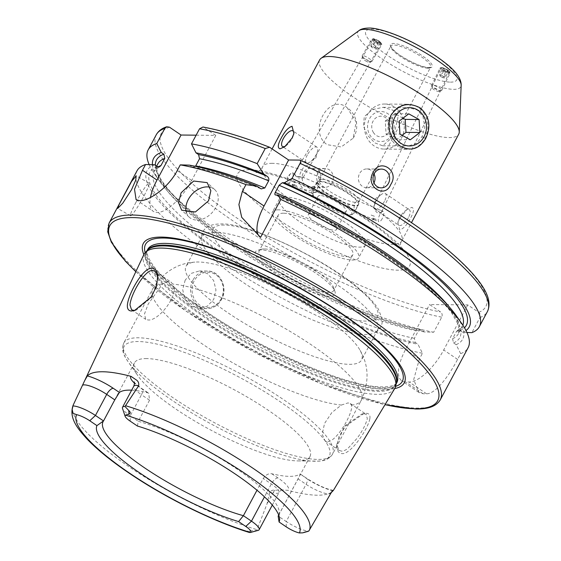 <?xml version="1.0" encoding="UTF-8"?>
<svg xmlns="http://www.w3.org/2000/svg" width="561" height="561" viewBox="0 0 561 561"><rect width="100%" height="100%" fill="white"/><g stroke="black" fill="none" stroke-linecap="round" stroke-linejoin="round"><path stroke-width="0.42" stroke-dasharray="2.81 2.1" d="M392.791 116.898L390.722 126.309L393.955 136.751L400.491 143.56L408.324 146.042L416.557 143.237L422.005 136.688L424.824 127.277L422.966 116.386L417.342 110.061L408.717 107.565L398.913 110.356L392.791 116.898M369.853 418.709C370.393 415.203 369.159 413.401 366.158 413.296L363.801 413.59L345.576 426.115L338.879 436.64L336.775 447.054C337.231 451.261 339.005 453.449 342.112 453.625C350.976 454.389 368.128 428.87 369.853 418.709M364.047 413.766L366.221 414.334L367.322 418.751C365.73 424.649 362.364 431.114 357.217 438.141L348.192 448.176C345.92 450.041 343.718 451.03 341.579 451.149L339.181 450.427L336.663 444.656L344.552 426.023L361.859 414.025L364.047 413.766M135.439 310.212L136.428 309.967L152.311 296.734L158.097 277.877L157.985 276.966M346.95 107.474L356.172 121.898L353.185 138.174L341.207 146.961L327.091 144.668C307.645 131.576 328.353 92.881 346.95 107.474M135.965 202.332A18.772 1.978 -60.4 0 0 130.552 215.761A18.772 1.978 -60.4 0 0 143.665 196.532A18.772 1.978 -60.4 0 0 149.072 183.11A18.772 1.978 -60.4 0 0 135.965 202.332M186.441 212.633A18.772 13.604 -47.2 0 0 189.295 217.247A18.772 13.604 -47.2 0 0 215.775 207.479A18.772 13.604 -47.2 0 0 214.8 189.702A18.772 13.604 -47.2 0 0 210.137 187.241M373.682 207.738C372.42 204.162 376.396 216.441 380.814 212.563L381.746 211.616L381.2 210.501L373.682 207.738L373.458 207.212L441.198 67.881L441.78 67.671C443.085 66.843 452.755 73.386 448.912 72.502C447.601 73.33 437.931 66.787 441.78 67.671M374.061 219.688L371.712 218.545L371.747 218.089C373.156 218.334 373.928 218.867 374.061 219.688L372.588 219.737L371.712 218.545M300.416 176.61C294.055 177.276 293.179 169.997 296.068 176.561L302.779 178.118L302.26 176.96L300.416 176.61M373.107 38.933L379.418 41.177L381.382 43.372L375.071 41.128L373.107 38.933L294.504 173.679L296.068 176.561M288.059 183.159A5.631 1.942 113 0 0 291.44 180.011A5.631 1.942 113 0 0 292.463 172.795A5.631 1.942 113 0 0 290.907 173.412A5.631 1.942 113 0 0 289.076 175.951A5.631 1.942 113 0 0 287.421 181.617A5.631 1.942 113 0 0 288.059 183.159L292.611 185.081C291.818 183.987 292.295 183.98 294.041 185.074C295.023 186.112 294.546 186.119 292.611 185.081L292.835 185.852L294.532 185.901L313.066 193.783L314.637 186.813L316.593 183.77L317.792 183.559L318.29 185.838L317 190.866L313.066 193.79M393.499 136.393L382.672 145.776L374.916 142.936L367.616 135.383L363.43 126.197L364.285 116.604L372.455 109.598L383.065 107.305L392.861 110.159L397.952 117.698L393.499 136.393M321.993 179.247A22.524 5.273 -151.9 0 0 319.525 179.857A22.524 5.273 -151.9 0 0 319.23 180.221A22.524 5.273 -151.9 0 0 332.498 193.159A22.524 5.273 -151.9 0 0 356.2 202.416A22.524 5.273 -151.9 0 0 358.963 201.441A22.524 5.273 -151.9 0 0 359.11 200.992A22.524 5.273 -151.9 0 0 344.861 188.012A22.524 5.273 -151.9 0 0 321.993 179.247M358.521 203.65L358.626 202.977C358.612 201.048 358.17 200.291 357.301 200.705L354.321 203.671L353.851 211.118L356.684 207.731L358.521 203.65A23.653 5.54 -151.9 0 1 358.423 204.849L358.724 203.895A23.562 5.519 -151.9 0 0 358.626 202.977M319.637 59.915A78.835 18.464 -151.9 0 0 366.088 105.18A78.835 18.464 -151.9 0 0 449.031 137.585A78.835 18.464 -151.9 0 0 458.716 134.177M317.561 182.577A9.383 8.324 -89.4 0 1 310.338 187.136A9.383 8.324 -89.4 0 1 303.164 182.339A9.383 8.324 -89.4 0 1 303.305 172.928A9.383 8.324 -89.4 0 1 310.528 168.37A9.383 8.324 -89.4 0 1 317.701 173.167A9.383 8.324 -89.4 0 1 317.561 182.577M332.182 182.732A9.383 8.324 -89.4 0 1 324.959 187.283A9.383 8.324 -89.4 0 1 317.785 182.486A9.383 8.324 -89.4 0 1 317.933 173.076A9.383 8.324 -89.4 0 1 325.149 168.517A9.383 8.324 -89.4 0 1 332.322 173.314A9.383 8.324 -89.4 0 1 332.182 182.732M300.991 171.757C297.688 178.51 298.494 184.253 303.41 189.008C309.672 191.82 314.763 190.06 318.669 183.735C327 170.235 307.119 156.694 300.991 171.757M408.436 217.591A9.383 3.745 124.1 0 1 398.829 225.319A9.383 3.745 124.1 0 1 398.296 221.076A9.383 3.745 124.1 0 1 399.755 217.5A9.383 3.745 124.1 0 1 405.224 210.852A9.383 3.745 124.1 0 1 409.362 209.772A9.383 3.745 124.1 0 1 408.436 217.591M384.432 201.329A9.383 3.745 124.1 0 1 374.825 209.057A9.383 3.745 124.1 0 1 374.215 205.13A9.383 3.745 124.1 0 1 375.751 201.238A9.383 3.745 124.1 0 1 381.48 194.401A9.383 3.745 124.1 0 1 385.351 193.51A9.383 3.745 124.1 0 1 384.432 201.329M399.698 218.159L397.854 222.759L399.727 229.926C403.415 228.818 406.998 224.933 410.47 218.271C413.976 211.869 414.404 208.243 411.76 207.395L407.013 209.519L399.698 218.159M374.075 173.924A9.383 8.324 90.6 0 0 366.817 168.945A9.383 8.324 90.6 0 0 359.594 173.503A9.383 8.324 90.6 0 0 359.447 182.914A9.383 8.324 90.6 0 0 366.621 187.711A9.383 8.324 90.6 0 0 373.843 183.152A9.383 8.324 90.6 0 0 373.984 182.886M285.773 145.902A9.383 3.745 -55.9 0 0 286.552 145.376A9.383 3.745 -55.9 0 0 292.022 138.728A9.383 3.745 -55.9 0 0 293.473 135.152A9.383 3.745 -55.9 0 0 293.648 134.409M307.344 154.899A9.383 3.745 -55.9 0 0 306.418 162.718A9.383 3.745 -55.9 0 0 310.296 161.827A9.383 3.745 -55.9 0 0 316.025 154.99A9.383 3.745 -55.9 0 0 317.561 151.098A9.383 3.745 -55.9 0 0 316.951 147.178A9.383 3.745 -55.9 0 0 307.344 154.899M185.193 280.093L182.697 289.462L184.576 298.908L190.502 305.899L198.931 308.508L207.437 306.117L213.699 299.399L215.978 290.009L213.657 280.57L207.521 273.586L199.316 270.977L191.238 273.368L185.193 280.093M332.897 490.812L332.925 490.791A25.448 5.961 -151.9 0 1 306.047 478.182A7.132 2.847 124.1 0 1 306.783 478.393A7.132 2.847 124.1 0 1 306.082 484.332L286.222 521.52A18.317 4.292 -151.9 0 0 308.606 531.029A18.317 4.292 -151.9 0 0 308.823 531.022M130.236 421.171L130.208 415.827A18.317 4.292 28.1 0 1 122.508 408.45M341.39 405.049L348.023 402.91L350.267 403.527L351.452 405.154C353.928 411.865 336.502 442.334 327.463 441.584L325.036 440.848L322.217 434.27L324.546 423.45L331.881 412.517L341.39 405.049A118.252 27.699 -151.9 0 1 217.85 353.991A118.252 27.699 -151.9 0 1 152.711 288.845C163.209 272.197 177.241 263.291 194.793 262.127A99.479 23.303 -151.9 0 0 186.021 266.307A99.479 23.303 -151.9 0 0 244.638 323.438A99.479 23.303 -151.9 0 0 349.307 364.327A99.479 23.303 -151.9 0 0 361.529 360.022A99.479 23.303 -151.9 0 0 360.127 350.408A99.479 23.303 -151.9 0 0 288.277 294.511A99.479 23.303 -151.9 0 0 198.25 262.001A99.479 23.303 -151.9 0 0 194.793 262.127M168.595 281.363L162.592 283.929L148.23 303.999L144.514 313.894L145.685 319.356L147.901 319.952C158.405 321.663 180.039 294.125 172.655 284.034L170.986 282.085L168.595 281.363M260.977 249.911A45.048 10.554 -151.9 0 0 257.808 250.248A45.048 10.554 -151.9 0 0 277.492 274.946A45.048 10.554 -151.9 0 0 329.377 296.25A45.048 10.554 -151.9 0 0 334.945 291.432A45.048 10.554 -151.9 0 0 303.683 265.711A45.048 10.554 -151.9 0 0 260.977 249.911M264.399 248.951A42.229 9.895 -151.9 0 0 261.433 249.259A42.229 9.895 -151.9 0 0 259.21 250.774A42.229 9.895 -151.9 0 0 284.097 275.03A42.229 9.895 -151.9 0 0 328.529 292.393A42.229 9.895 -151.9 0 0 333.718 290.563A42.229 9.895 -151.9 0 0 333.746 287.87A42.229 9.895 -151.9 0 0 304.441 263.761A42.229 9.895 -151.9 0 0 264.399 248.951M214.204 232.114A99.479 23.303 -151.9 0 0 201.981 236.419A99.479 23.303 -151.9 0 0 201.406 240.676A99.479 23.303 -151.9 0 0 267.955 297.856A99.479 23.303 -151.9 0 0 365.267 334.44A99.479 23.303 -151.9 0 0 374.271 332.982A99.479 23.303 -151.9 0 0 377.49 330.134A99.479 23.303 -151.9 0 0 318.872 273.004A99.479 23.303 -151.9 0 0 214.204 232.114M146.673 358.591A99.479 23.303 -151.9 0 0 134.451 362.897A99.479 23.303 -151.9 0 0 137.88 375.751A99.479 23.303 -151.9 0 0 211.224 430.308A99.479 23.303 -151.9 0 0 297.365 460.911A99.479 23.303 -151.9 0 0 297.73 460.918A99.479 23.303 -151.9 0 0 309.96 456.612A99.479 23.303 -151.9 0 0 251.342 399.481A99.479 23.303 -151.9 0 0 146.673 358.591M143.854 254.589A142.206 33.316 -151.9 0 0 228.544 336.327A142.206 33.316 -151.9 0 0 377.448 394.355A142.206 33.316 -151.9 0 0 394.727 388.542M143.847 254.61A147.922 34.649 -151.9 0 0 248.144 338.662A147.922 34.649 -151.9 0 0 386.087 389.243A147.922 34.649 -151.9 0 0 394.713 388.563M310.31 213.853A15.953 3.738 -151.9 0 0 308.347 214.54A15.953 3.738 -151.9 0 0 317.75 223.706A15.953 3.738 -151.9 0 0 334.538 230.262A15.953 3.738 -151.9 0 0 336.495 229.575A15.953 3.738 -151.9 0 0 327.098 220.41A15.953 3.738 -151.9 0 0 310.31 213.853M320.107 195.501A15.953 3.738 -151.9 0 0 318.15 196.196A15.953 3.738 -151.9 0 0 327.547 205.354A15.953 3.738 -151.9 0 0 344.335 211.911A15.953 3.738 -151.9 0 0 346.298 211.224A15.953 3.738 -151.9 0 0 336.895 202.058A15.953 3.738 -151.9 0 0 320.107 195.501M278.494 209.835A48.8 11.43 -151.9 0 0 272.499 211.946A48.8 11.43 -151.9 0 0 301.25 239.975A48.8 11.43 -151.9 0 0 352.603 260.038A48.8 11.43 -151.9 0 0 358.598 257.92A48.8 11.43 -151.9 0 0 329.84 229.898A48.8 11.43 -151.9 0 0 278.494 209.835M285.374 196.96A48.8 11.43 -151.9 0 0 279.371 199.071A48.8 11.43 -151.9 0 0 308.129 227.1A48.8 11.43 -151.9 0 0 359.475 247.156A48.8 11.43 -151.9 0 0 365.47 245.045A48.8 11.43 -151.9 0 0 336.719 217.016A48.8 11.43 -151.9 0 0 285.374 196.96M283.48 213.215A42.229 9.895 -151.9 0 0 278.291 215.045A42.229 9.895 -151.9 0 0 303.178 239.295A42.229 9.895 -151.9 0 0 347.61 256.658A42.229 9.895 -151.9 0 0 352.799 254.827A42.229 9.895 -151.9 0 0 327.919 230.571A42.229 9.895 -151.9 0 0 283.48 213.215M466.941 332.491L462.699 332.357L460.111 330.604L457.685 330.359L456.395 331.586L452.573 338.732L453.547 342.897L456.135 344.65L460.665 353.647L457.587 359.405C448.491 376.613 435.427 394.088 426.5 393.766A187.697 43.968 28.1 0 1 424.796 393.766A187.697 43.968 28.1 0 1 423.029 393.731L418.836 392.391L413.716 379.552L419.397 359.012L422.468 353.255L417.945 344.265L415.357 342.512L414.383 338.346L418.197 331.2L420.967 329.812L424.509 331.965L433.688 332.252L441.745 317.161C442.608 315.058 442.208 313.326 440.539 311.965L429.565 304.532L467.762 304.918L478.729 312.351C480.398 313.718 480.798 315.45 479.935 317.554L471.878 332.645M460.665 353.647A187.697 43.968 -151.9 0 0 468.119 347.687M278.698 515.026L298.003 478.863C299.995 475.216 300.64 473.61 299.946 474.052A99.479 23.303 28.1 0 1 289.49 476.359A99.479 23.303 28.1 0 1 271.783 473.765C268.551 473.281 265.704 474.865 263.249 478.512L256.994 490.223M249.386 532.487L248.004 531.814C246.924 531.057 247.794 530.734 250.613 530.846L256.679 530.489L266.931 504.129L269.841 491.892C271.321 490.419 273.053 489.872 275.03 490.237L282.351 489.851L287.996 490.356A136.134 31.893 -151.9 0 0 317.316 495.209A136.134 31.893 -151.9 0 0 331.572 492.088M333.388 490.398L332.989 490.819M293.684 184.359L296.804 185.81L293.684 184.359A4.691 1.038 -149.7 0 0 296.804 185.81M294.041 185.074L294.532 185.901M295.023 182.753L291.853 181.217L295.023 182.753A4.691 1.038 -149.7 0 0 291.853 181.217M372.904 218.138L376.214 219.421L372.904 218.138A4.691 1.164 25.9 0 0 376.214 219.421M374.376 216.28L371.123 215.08L374.376 216.28A4.691 1.164 25.9 0 0 371.123 215.08M382.244 218.587A5.631 1.942 -67 0 1 378.857 221.742A5.631 1.942 -67 0 1 379.881 214.526A5.631 1.942 -67 0 1 383.261 211.378A5.631 1.942 -67 0 1 382.244 218.587M373.465 207.212L357.301 200.705A23.562 5.519 -151.9 0 0 339.615 187.991A23.562 5.519 -151.9 0 0 319.903 181.154A23.562 5.519 -151.9 0 0 317.323 181.792A23.562 5.519 -151.9 0 0 316.965 183.566M381.746 211.616L449.487 72.292L448.912 72.502M278.719 515.089A99.479 23.303 -151.9 0 0 279.266 512.032A99.479 23.303 -151.9 0 0 230.073 464.494A99.479 23.303 -151.9 0 0 138.279 421.297L137.41 426.03M131.653 390.183A99.479 23.303 28.1 0 1 147.536 392.728L148.728 393.247L149.542 400.21L138.279 421.297L130.208 415.827L141.463 394.741A18.317 4.292 28.1 0 1 133.777 386.199M333.43 490.349C326.663 489.297 317.778 485.314 306.783 478.393L300.219 473.947L306.047 478.182M462.699 332.357A178.903 41.914 -151.9 0 0 466.002 330.541M456.135 344.65A178.903 41.914 -151.9 0 0 456.528 316.074M196.133 135.18L215.775 135.383L202.942 127.024M149.17 164.618A187.697 43.968 -151.9 0 0 154.661 174.127A187.697 43.968 -151.9 0 0 433.688 332.252M152.438 164.717A178.903 41.914 -151.9 0 0 159.787 181.484A178.903 41.914 -151.9 0 0 424.509 331.965M195.705 165.888L192.97 167.283L189.422 165.137M154.703 164.78A178.903 41.914 -151.9 0 0 220.683 253.088A178.903 41.914 -151.9 0 0 417.945 344.265M136.975 170.874A187.697 43.968 -151.9 0 0 230.473 268.074A187.697 43.968 -151.9 0 0 422.468 353.255M215.775 135.383L191.715 180.453A37.538 14.972 124.1 0 1 153.3 211.357A37.538 14.972 124.1 0 1 150.46 197.486M467.762 304.918L443.695 349.987A37.538 14.972 124.1 0 1 409.144 382.006L405.673 381.971A37.538 14.972 124.1 0 1 401.809 380.856A37.538 14.972 124.1 0 1 405.505 349.601L429.565 304.532M286.25 526.856L286.222 521.52L278.151 516.05M258.193 530.362A18.317 4.292 28.1 0 1 256.679 530.489M373.282 132.298A10.322 9.151 90.6 0 0 385.982 135.075A10.322 9.151 90.6 0 0 388.478 120.748A10.322 9.151 90.6 0 0 375.779 117.964A10.322 9.151 90.6 0 0 373.282 132.298M391.936 118.119A15.014 13.317 90.6 0 0 373.458 114.072A15.014 13.317 90.6 0 0 369.825 134.921A15.014 13.317 90.6 0 0 388.303 138.967A15.014 13.317 90.6 0 0 391.936 118.119M400.933 113.953A22.524 19.972 90.6 0 0 384.58 104.03A22.524 19.972 90.6 0 0 366.782 115.896A22.524 19.972 90.6 0 0 367.771 139.156A22.524 19.972 90.6 0 0 384.124 149.079A22.524 19.972 90.6 0 0 401.921 137.221A22.524 19.972 90.6 0 0 400.933 113.953M424.544 114.199A22.524 19.972 90.6 0 0 408.191 104.276A22.524 19.972 90.6 0 0 390.393 116.134A22.524 19.972 90.6 0 0 391.382 139.394A22.524 19.972 90.6 0 0 407.728 149.317A22.524 19.972 90.6 0 0 425.533 137.459A22.524 19.972 90.6 0 0 424.544 114.199M403.022 118.189L394.86 113.701L408.745 113.841M402.139 135.292L396.417 139.64L410.301 139.787M396.417 139.64L386.066 133.946L399.951 134.086M394.86 113.701L385.281 120.973L386.066 133.946M385.281 120.973L399.173 121.113M449.361 72.138A4.579 1.136 25.9 0 1 444.207 70.658A4.579 1.136 25.9 0 1 441.416 67.846A4.579 1.136 25.9 0 1 441.921 67.748A4.579 1.136 25.9 0 1 445.883 68.968A4.579 1.136 25.9 0 1 449.298 71.331A4.579 1.136 25.9 0 1 449.361 72.138M450.02 73.161A5.631 1.395 25.9 0 1 444.095 71.563A5.631 1.395 25.9 0 1 440.069 68.056A5.631 1.395 25.9 0 1 440.245 67.881A5.631 1.395 25.9 0 1 440.862 67.755A5.631 1.395 25.9 0 1 445.743 69.269A5.631 1.395 25.9 0 1 449.943 72.173A5.631 1.395 25.9 0 1 450.195 72.979A5.631 1.395 25.9 0 1 450.02 73.161M441.528 90.623A5.631 1.395 25.9 0 1 441.381 90.679A5.631 1.395 25.9 0 1 436.037 89.234A5.631 1.395 25.9 0 1 431.591 85.917A5.631 1.395 25.9 0 1 431.577 85.517A5.631 1.395 25.9 0 1 431.753 85.342A5.631 1.395 25.9 0 1 437.678 86.941A5.631 1.395 25.9 0 1 441.71 90.44A5.631 1.395 25.9 0 1 441.528 90.623M439.109 91.373A3.752 0.933 25.9 0 1 439.011 91.415A3.752 0.933 25.9 0 1 435.441 90.454A3.752 0.933 25.9 0 1 432.482 88.245A3.752 0.933 25.9 0 1 432.587 87.86A3.752 0.933 25.9 0 1 436.823 89.073A3.752 0.933 25.9 0 1 439.109 91.373M446.072 71.163L443.253 69.641L442.566 68.47L444.705 68.821L447.531 70.342L448.211 71.513L446.072 71.163L442.888 77.706L445.034 78.056L448.211 71.513M447.531 70.342L444.347 76.885L445.034 78.056M444.347 76.885L441.528 75.363L444.705 68.821M441.528 75.363L439.389 75.006L442.566 68.47M442.888 77.706L440.069 76.177L439.389 75.006M440.069 76.177L443.253 69.641M378.149 42.895A4.579 1.01 30.3 0 1 373.998 40.196A4.579 1.01 30.3 0 1 373.745 38.779A4.579 1.01 30.3 0 1 376.228 39.6A4.579 1.01 30.3 0 1 381.024 43.029A4.579 1.01 30.3 0 1 378.149 42.895M378.072 43.786A5.631 1.241 30.3 0 1 372.027 38.919A5.631 1.241 30.3 0 1 372.658 38.73A5.631 1.241 30.3 0 1 375.709 39.733A5.631 1.241 30.3 0 1 381.606 43.947A5.631 1.241 30.3 0 1 381.753 44.592A5.631 1.241 30.3 0 1 378.072 43.786M368.219 60.672A5.631 1.241 30.3 0 1 362.161 56.121A5.631 1.241 30.3 0 1 362.175 55.805A5.631 1.241 30.3 0 1 365.856 56.612A5.631 1.241 30.3 0 1 371.901 61.479A5.631 1.241 30.3 0 1 371.634 61.647A5.631 1.241 30.3 0 1 368.219 60.672M366.908 61.577A3.752 0.827 30.3 0 1 362.862 58.54A3.752 0.827 30.3 0 1 365.33 58.87A3.752 0.827 30.3 0 1 368.556 60.918A3.752 0.827 30.3 0 1 369.18 62.229A3.752 0.827 30.3 0 1 366.908 61.577M375.148 40.708L374.468 39.536L376.508 40.076L379.229 41.787L379.909 42.959L377.869 42.419L375.148 40.708L371.459 47.033L374.18 48.744L377.869 42.419M379.909 42.959L376.221 49.284L374.18 48.744M376.221 49.284L375.533 48.113L379.229 41.787M375.533 48.113L372.813 46.402L376.508 40.076M371.459 47.033L370.779 45.862L372.813 46.402M370.779 45.862L374.468 39.536M422.005 136.688L425.673 138.518M318.29 185.838A23.562 5.519 -151.9 0 0 335.969 198.552A23.562 5.519 -151.9 0 0 355.681 205.389A23.562 5.519 -151.9 0 0 358.724 203.895L359.11 200.992M318.192 186.518A23.653 5.54 -151.9 0 0 336.011 199.162A23.653 5.54 -151.9 0 0 355.513 205.873A23.653 5.54 -151.9 0 0 358.423 204.849L353.774 213.559A23.653 5.54 -151.9 0 0 339.833 199.975A23.653 5.54 -151.9 0 0 314.952 190.256A23.653 5.54 -151.9 0 0 312.049 191.28A23.653 5.54 -151.9 0 0 325.983 204.863A23.653 5.54 -151.9 0 0 350.863 214.583A23.653 5.54 -151.9 0 0 353.774 213.559L349.706 215.312C342.119 214.547 332.876 210.663 321.972 203.664C310.009 194.919 311.537 193.272 312.049 191.28L316.699 182.57A23.653 5.54 -151.9 0 0 316.593 183.77M356.922 200.908A23.653 5.54 -151.9 0 0 339.103 188.265A23.653 5.54 -151.9 0 0 319.602 181.547A23.653 5.54 -151.9 0 0 316.699 182.57L319.525 179.857M315.408 192.318A22.145 5.189 -151.9 0 0 321.979 203.601A22.145 5.189 -151.9 0 0 349.04 215.101A22.145 5.189 -151.9 0 0 342.462 203.811A22.145 5.189 -151.9 0 0 315.408 192.318M358.9 30.68A58.33 13.667 -151.9 0 0 389.495 63.695A58.33 13.667 -151.9 0 0 453.597 89.339A58.33 13.667 -151.9 0 0 461.163 85.286M450.413 82.123A51.528 12.069 -151.9 0 0 435.119 55.862A51.528 12.069 -151.9 0 0 372.174 29.116A51.528 12.069 -151.9 0 0 387.462 55.378A51.528 12.069 -151.9 0 0 450.413 82.123M427.875 68.169A22.524 5.273 -151.9 0 0 430.645 67.194A22.524 5.273 -151.9 0 0 417.377 54.263A22.524 5.273 -151.9 0 0 393.675 44.999A22.524 5.273 -151.9 0 0 390.912 45.974A22.524 5.273 -151.9 0 0 404.179 58.912A22.524 5.273 -151.9 0 0 427.875 68.169M429.249 67.783A23.653 5.54 -151.9 0 0 422.23 55.728A23.653 5.54 -151.9 0 0 393.338 43.456A23.653 5.54 -151.9 0 0 400.358 55.511A23.653 5.54 -151.9 0 0 429.249 67.783M221.083 298.908A17.643 15.645 -89.4 0 1 199.611 304.96A17.643 15.645 -89.4 0 1 194.295 280.752A17.643 15.645 -89.4 0 1 215.768 274.701A17.643 15.645 -89.4 0 1 221.083 298.908M192.921 280.17A18.772 16.641 90.6 0 0 192.633 298.999A18.772 16.641 90.6 0 0 206.981 308.592A18.772 16.641 90.6 0 0 221.42 299.476A18.772 16.641 90.6 0 0 221.707 280.647A18.772 16.641 90.6 0 0 207.36 271.054A18.772 16.641 90.6 0 0 192.921 280.17M298.003 478.863L306.082 484.332A18.317 4.292 -151.9 0 0 328.458 493.841A18.317 4.292 -151.9 0 0 330.52 493.301L331.32 492.516M332.098 491.345A7.132 6.914 45.6 0 0 330.52 493.301L324.426 504.718M224.281 225.059A93.378 21.872 -151.9 0 0 251.994 272.639A93.378 21.872 -151.9 0 0 366.074 321.109A93.378 21.872 -151.9 0 0 338.36 273.523A93.378 21.872 -151.9 0 0 224.281 225.059M162.592 283.929A118.252 27.699 -151.9 0 0 152.711 288.845L123.848 342.904A118.252 27.699 -151.9 0 0 193.524 410.813A118.252 27.699 -151.9 0 0 317.94 459.417A118.252 27.699 -151.9 0 0 332.47 454.298A118.252 27.699 -151.9 0 0 262.793 386.389A118.252 27.699 -151.9 0 0 138.378 337.785A118.252 27.699 -151.9 0 0 123.848 342.904C121.814 347.525 122.417 352.511 125.664 357.876L128.02 361.614A116.372 27.265 -151.9 0 0 213.825 425.434A116.372 27.265 -151.9 0 0 314.595 461.233A116.372 27.265 -151.9 0 0 315.023 461.24A116.372 27.265 -151.9 0 0 280.486 401.942A116.372 27.265 -151.9 0 0 138.315 341.537A116.372 27.265 -151.9 0 0 128.02 361.614L137.88 375.751M147.052 250.641A141.267 33.092 -151.9 0 0 146.694 251.244L147.403 250.269A141.4 33.12 -151.9 0 0 225.634 330.906A141.4 33.12 -151.9 0 0 378.219 391.34A141.4 33.12 -151.9 0 0 396.339 383.191L395.926 384.327A141.267 33.092 -151.9 0 0 396.227 383.689M146.968 250.725L146.694 251.244A141.267 33.092 -151.9 0 0 229.933 332.371A141.267 33.092 -151.9 0 0 378.57 390.442A141.267 33.092 -151.9 0 0 395.926 384.327L396.206 383.801M379.495 388.71A141.267 33.092 -151.9 0 0 396.851 382.588C395.302 385.4 390.477 386.838 382.371 386.894C348.57 387.784 259.35 349.454 202.198 308.781C178.496 292.127 162.115 277.625 153.041 265.276C145.355 253.944 146.968 251.454 147.62 249.512A141.267 33.092 -151.9 0 0 230.859 330.639A141.267 33.092 -151.9 0 0 379.495 388.71M145.166 252.625A145.53 34.095 -151.9 0 0 245.087 335.927A145.53 34.095 -151.9 0 0 384.425 387.728A145.53 34.095 -151.9 0 0 395.631 386.361M109.065 223.145A187.697 43.968 -151.9 0 0 219.66 330.934A187.697 43.968 -151.9 0 0 417.146 408.092A187.697 43.968 -151.9 0 0 440.21 399.958M272.281 163.321A78.835 18.464 -151.9 0 0 262.597 166.736A78.835 18.464 -151.9 0 0 309.048 212.009A78.835 18.464 -151.9 0 0 391.992 244.414A78.835 18.464 -151.9 0 0 401.676 240.999A78.835 18.464 -151.9 0 0 355.225 195.726A78.835 18.464 -151.9 0 0 272.281 163.321M249.435 169.766A97.6 22.861 -151.9 0 0 278.403 219.505A97.6 22.861 -151.9 0 0 397.644 270.164A97.6 22.861 -151.9 0 0 368.675 220.424A97.6 22.861 -151.9 0 0 249.435 169.766M73.161 405.161A133.651 31.311 -151.9 0 0 129.465 467.061A133.651 31.311 -151.9 0 0 256.973 529.682M479.935 317.554A187.697 43.968 -151.9 0 0 487.397 311.593M478.729 312.351A183.945 43.092 -151.9 0 0 299.56 160.102M460.111 330.604A175.593 41.135 -151.9 0 0 464.473 327.792M456.395 331.586A172.585 40.427 -151.9 0 0 462.306 326.495A172.585 40.427 -151.9 0 0 462.867 325.226M452.573 338.732A172.585 40.427 -151.9 0 0 458.491 333.641A172.585 40.427 -151.9 0 0 448.933 306.53M453.547 342.897A175.593 41.135 -151.9 0 0 275.781 195.011M270.626 147.809A183.945 43.092 -151.9 0 0 204.183 127.529M169.464 127.172A183.945 43.092 -151.9 0 0 237.023 218.11A183.945 43.092 -151.9 0 0 440.539 311.965M156.253 134.78A187.697 43.968 -151.9 0 0 249.743 231.981A187.697 43.968 -151.9 0 0 441.745 317.161M155.341 165.215A175.593 41.135 -151.9 0 0 252.001 255.879A175.593 41.135 -151.9 0 0 421.921 330.212M420.967 329.812C379.222 321.741 311.06 292.155 255.248 257.772C191.462 219.589 149.352 176.589 157.823 163.917A172.585 40.427 -151.9 0 0 242.422 252.415A172.585 40.427 -151.9 0 0 418.197 331.2M158.118 166.905A172.585 40.427 -151.9 0 0 154.002 171.063A172.585 40.427 -151.9 0 0 238.607 259.561A172.585 40.427 -151.9 0 0 414.383 338.346M260.353 188.461A175.593 41.135 -151.9 0 0 191.995 166.883M157.276 166.526A175.593 41.135 -151.9 0 0 222.212 253.109A175.593 41.135 -151.9 0 0 415.357 342.512M135.867 271.594A185.817 43.527 -151.9 0 0 385.035 404.642M351.452 405.154A118.252 27.699 -151.9 0 0 361.333 400.238A118.252 27.699 -151.9 0 0 296.194 335.092A118.252 27.699 -151.9 0 0 172.655 284.034M177.206 170.628L191.715 180.453M457.587 359.405L443.695 349.987M426.5 393.766L409.144 382.006M423.029 393.731L405.673 381.971M419.397 359.012L405.505 349.601M149.542 400.21L141.463 394.741A7.132 2.847 -55.9 0 0 142.164 388.801A7.132 2.847 -55.9 0 0 141.435 388.591A25.448 5.961 28.1 0 1 134.423 383.121M141.435 388.591L147.536 392.728M271.783 473.765L277.891 477.895A25.448 5.961 28.1 0 1 287.996 490.356M277.891 477.895A7.132 2.847 -55.9 0 0 271.321 483.982L264.462 496.836M272.309 505.068L279.013 492.523A18.317 4.292 28.1 0 0 271.321 483.982L263.249 478.512M275.03 490.237A7.132 4.972 104.6 0 0 273.025 492.719L269.841 491.892M282.351 489.851L282.407 489.844C281.65 489.732 280.514 490.623 279.013 492.523A18.317 4.292 28.1 0 1 273.025 492.719L266.931 504.129M250.613 530.846L248.004 531.814M336.663 444.656L336.747 446.612M361.866 414.039L363.794 413.59M157.922 276.026L158.097 277.877M134.486 310.542L136.421 309.96M353.185 138.174A22.524 22.524 0 0 0 347.554 107.901M130.552 215.761L117.677 208.454M189.295 217.247L181.666 210.186M290.907 173.412L287.337 176.736L287.421 181.617M382.672 145.776L408.324 146.042M358.963 201.441L430.645 67.194L428.744 67.622C422.314 67.082 413.667 63.561 402.805 57.061C391.108 49.929 389.923 44.55 390.912 45.974L319.23 180.221M324.959 187.283L310.338 187.136M374.825 209.057L398.829 225.319M381.48 194.401L375.807 198.384L374.215 205.13M398.296 221.076L397.847 222.759M366.621 187.711L381.242 187.858M306.418 162.718L282.414 146.456M317.561 151.098L315.969 157.844L310.296 161.827M286.552 145.376L284.757 146.709M199.316 270.977L207.36 271.054C219.842 270.556 228.425 287.821 221.56 299.427C218.152 305.366 213.292 308.424 206.981 308.592L198.931 308.508M325.036 440.848L339.181 450.427M131.562 309.784L145.685 319.356M261.433 249.259L257.808 250.248M201.406 240.676C200.284 231.244 206.132 223.825 220.922 223.986C246.609 222.121 326.243 258.986 361.291 290.521C369.012 297.148 374.699 303.347 378.352 309.111L382.16 319.027C382.798 325.092 380.162 329.749 374.271 332.982M201.981 236.419L186.021 266.307M360.127 350.408C368.921 365.639 369.327 382.251 361.333 400.238L332.47 454.298C329.742 458.582 325.219 460.854 318.9 461.121L297.365 460.911M272.148 148.84L262.597 166.736C261.917 169.338 256.503 172.795 255.97 172.536L257.836 172.437C260.662 172.409 265.129 173.104 271.244 174.527C279.932 176.631 290.142 180.109 301.867 184.948C323.248 193.924 343.725 204.793 363.297 217.57C373.998 224.638 382.756 231.251 389.572 237.394C394.278 241.714 397.518 245.143 399.278 247.689L400.547 249.729C400.028 249.435 399.888 243.011 401.676 240.999L411.479 222.64M318.15 196.196L308.347 214.54M279.371 199.071L272.499 211.946M278.291 215.045L259.21 250.774M134.451 362.897L103.084 421.641M353.851 211.118L372.455 219.021M373.956 219.66L378.857 221.742M381.2 210.501L383.261 211.378M292.463 172.795L294.518 173.672M302.26 176.96L317.792 183.559M279.266 512.032L279.609 518.911M309.96 456.612L278.593 515.349M457.685 330.359L462.306 326.495L458.491 333.641L458.4 324.84L451.177 312.07L440.946 300.191L426.753 286.783L409.13 272.45L374.517 248.235L322.856 217.998L275.367 194.933M159.787 181.484L154.661 174.127M156.652 166.105L154.002 171.063L159.555 166.82M192.97 167.283C211.995 170.902 234.729 178.103 261.181 188.903M352.799 254.827L333.718 290.563M365.47 245.045L358.598 257.92M346.298 211.224L336.495 229.575M135.818 271.706L186.645 311.544L253.249 351.607L323.585 384.671L384.972 404.747M377.49 330.134L361.529 360.022M333.746 287.87L334.945 291.432M136.099 199.702L153.3 211.357M418.836 392.391L401.809 380.856M259.799 236.889L260.346 237.261M155.032 271.279L170.986 282.085M350.267 403.527L366.221 414.334M134.107 381.887C135.103 382.567 132.172 381.417 142.164 388.801L148.728 393.247M293.473 135.152L293.922 133.469M316.951 147.178L292.94 130.916M366.817 168.945L381.438 169.092M405.224 210.852L407.013 209.519M385.351 193.51L409.362 209.772M325.149 168.517L310.528 168.37M383.065 107.305L408.717 107.565M381.382 43.372L302.779 178.118M214.8 189.702L207.17 182.634M149.072 183.11L136.197 175.803M384.58 104.03L408.191 104.276M384.124 149.079L407.728 149.317M431.577 85.517L440.069 68.056M439.011 91.415L441.381 90.679M432.482 88.245L431.591 85.917M441.71 90.44L450.195 72.979M441.921 67.748L440.862 67.755M449.298 71.331L449.943 72.173M373.745 38.779L372.658 38.73M362.175 55.805L372.027 38.919M362.862 58.54L362.161 56.121M369.18 62.229L371.634 61.647M371.901 61.479L381.753 44.592M381.024 43.029L381.606 43.947"/><path stroke-width="0.84" d="M425.673 138.518C419.011 149.352 410.386 151.779 399.804 145.804C389.383 137.543 386.48 127.305 391.087 115.089C398.794 104.262 408.457 101.843 420.077 107.838C429.46 116.078 431.325 126.302 425.673 138.518M157.809 275.093L156.582 286.264L151.056 297.12L134.479 310.542L131.59 311.011C128.567 310.906 127.165 308.971 127.368 305.205C128.132 294.153 143.006 267.359 151.947 268.193C155.053 268.375 157.01 270.675 157.809 275.093M157.985 276.966L155.032 271.279L152.564 270.507C144.759 269.631 130.524 294.939 129.984 305.009L131.562 309.784L133.784 310.387L135.439 310.212M131.554 189.667L122.831 203.131L117.677 208.454L119.051 204.618L131.576 181.42L136.197 175.803L135.734 180.151L131.554 189.667M208.566 200.81L195.375 211.981L181.666 210.186L178.51 202.626L181.112 192.795L193.671 181.028L207.17 182.634L210.852 190.67L208.566 200.81M210.137 187.241A18.772 13.604 -47.2 0 0 188.321 199.464A18.772 13.604 -47.2 0 0 186.441 212.633M411.479 222.64L458.716 134.177A78.835 18.464 -151.9 0 0 459.256 132.108A78.835 18.464 -151.9 0 0 408.506 86.682A78.835 18.464 -151.9 0 0 329.321 56.5A78.835 18.464 -151.9 0 0 321.053 58.316A78.835 18.464 -151.9 0 0 319.637 59.915L272.148 148.84M374.215 173.651A9.383 8.324 90.6 0 0 374.068 183.061A9.383 8.324 90.6 0 0 381.242 187.858A9.383 8.324 90.6 0 0 388.464 183.307A9.383 8.324 90.6 0 0 388.612 173.889A9.383 8.324 90.6 0 0 381.438 169.092A9.383 8.324 90.6 0 0 374.215 173.651M390.779 184.471C384.72 199.52 364.783 186.056 373.107 172.493C380 157.48 399.951 170.874 390.779 184.471M293.648 134.409A9.383 3.745 -55.9 0 0 292.94 130.916A9.383 3.745 -55.9 0 0 283.34 138.637A9.383 3.745 -55.9 0 0 282.414 146.456A9.383 3.745 -55.9 0 0 285.773 145.902M292.071 138.069L284.757 146.709L280.016 148.833C277.372 147.971 277.8 144.345 281.306 137.957C284.778 131.295 288.354 127.41 292.05 126.302L293.922 133.469L292.071 138.069M134.423 383.121A25.448 5.961 28.1 0 1 131.022 376.361L136.8 380.267C138.42 381.62 139.044 383.443 138.665 385.744L124.998 406.501L128.75 410.477C130.678 412.244 130.762 413.394 129.002 413.927L125.545 415.161A12.125 2.84 28.1 0 0 125.138 416.29A12.125 2.84 28.1 0 0 130.236 421.171L137.41 426.03A103.056 24.144 -151.9 0 1 230.739 471.023A103.056 24.144 -151.9 0 1 279.609 518.911A103.056 24.144 -151.9 0 1 279.083 521.996L286.25 526.856A12.125 2.84 -151.9 0 0 299.42 532.95L302.709 532.845L308.823 531.022L331.32 492.516L332.989 490.819A136.134 31.893 -151.9 0 1 331.572 492.088M332.28 491.141L333.388 490.398M73.126 413.352L76.584 414.663A126.155 29.551 -151.9 0 0 129.661 473.211A126.155 29.551 -151.9 0 0 250.458 532.452L249.386 532.487C216.42 522.424 172.935 501.52 138.069 479.038C116.134 464.922 99.136 451.591 87.067 439.039C77.713 428.709 68.631 418.015 73.126 405.245L72.06 409.895C71.997 411.648 72.348 412.798 73.126 413.352L72.06 409.895M264.462 496.836L251.468 521.162L245.767 526.442L238.6 521.583L243.397 515.692A99.479 23.303 -151.9 0 1 146.176 468.926A99.479 23.303 -151.9 0 1 103.084 421.641A99.479 23.303 -151.9 0 1 103.526 420.946L95.454 415.47L106.709 394.383A7.132 2.847 124.1 0 1 113.273 388.303L119.381 392.441L114.788 399.86L103.526 420.946L96.927 425.617L89.753 420.757L95.454 415.47A18.317 4.292 -151.9 0 0 73.07 405.961A18.317 4.292 -151.9 0 0 72.853 405.968M125.138 416.29L122.508 408.45A18.317 4.292 28.1 0 1 122.515 407.286A18.317 4.292 28.1 0 1 124.766 406.494A18.317 4.292 28.1 0 1 124.998 406.501M333.43 490.349L394.727 388.542A142.206 33.316 -151.9 0 0 395.673 386.157A142.206 33.316 -151.9 0 0 307.253 304.223A142.206 33.316 -151.9 0 0 161.505 248.074A142.206 33.316 -151.9 0 0 145.313 252.471A142.206 33.316 -151.9 0 0 143.854 254.589L73.161 405.161M394.713 388.563A147.922 34.649 -151.9 0 0 333.956 308.41A147.922 34.649 -151.9 0 0 161.47 237.086A147.922 34.649 -151.9 0 0 143.847 254.61M109.065 223.145A187.697 43.968 -151.9 0 1 132.13 215.017A187.697 43.968 -151.9 0 1 329.616 292.176A187.697 43.968 -151.9 0 1 440.21 399.958L468.119 347.687A187.697 43.968 -151.9 0 0 461.654 323.431A187.697 43.968 -151.9 0 0 280.816 199.443L260.549 237.387L241.707 217.317L238.909 204.548L242.38 191.329L245.956 184.632A187.697 43.968 -151.9 0 0 180.277 164.871L177.206 170.628C168.293 187.935 148.756 201.133 139.773 200.691L136.099 199.702L134.521 189.239L142.487 170.271L145.558 164.513A187.697 43.968 -151.9 0 0 136.975 170.874L109.065 223.145L107.719 231.798L111.323 242.184L125.313 261.103L135.818 271.706M250.241 532.529L258.193 530.362A18.317 4.292 28.1 0 0 259.161 529.703A18.317 4.292 28.1 0 0 251.468 521.162L243.397 515.692L256.994 490.223M119.381 392.441A99.479 23.303 28.1 0 1 129.836 390.126A99.479 23.303 28.1 0 1 131.653 390.183M131.022 376.361A135.194 31.668 -151.9 0 0 102.719 371.761A135.194 31.668 -151.9 0 0 87.348 375.919L84.767 380.442M245.767 526.442A12.125 2.84 28.1 0 1 250.458 532.452M96.927 425.617A103.056 24.144 -151.9 0 0 140.341 473.323A103.056 24.144 -151.9 0 0 238.6 521.583M89.753 420.757A12.125 2.84 -151.9 0 0 76.584 414.663M279.083 521.996L278.151 516.05A99.479 23.303 -151.9 0 0 278.593 515.349A99.479 23.303 -151.9 0 0 278.719 515.089M278.151 516.05L278.698 515.026M466.941 332.491L471.878 332.645A187.697 43.968 -151.9 0 0 479.332 326.684A187.697 43.968 -151.9 0 0 292.029 178.44L300.086 163.349C300.969 161.203 300.794 160.123 299.56 160.102L288.613 159.99L269.61 147.27C243.972 137.193 221.749 130.44 202.942 127.017L199.555 128.778L191.49 143.868L195.985 152.837L198.566 154.584L199.527 158.742L195.705 165.888A172.585 40.427 -151.9 0 1 264.827 187.977L268.642 180.831C269.175 178.833 268.6 177.276 266.924 176.161L263.551 173.882A178.903 41.914 -151.9 0 0 195.985 152.837M300.086 163.349A187.697 43.968 -151.9 0 1 487.397 311.593C492.782 300.086 483.863 286.243 472.117 273.039C463.667 263.635 452.587 253.523 438.877 242.703C402.959 214.246 350.085 182.837 300.058 160.208L299.56 160.102M466.002 330.541A178.903 41.914 -151.9 0 0 284.399 182.739L292.029 178.44M461.654 323.431L456.528 316.074A178.903 41.914 -151.9 0 0 277.835 195.032L275.781 195.011C274.757 195.018 274.588 194.155 275.276 192.416L279.09 185.27L282.351 182.718L284.399 182.739M275.781 195.011L275.367 194.933M280.816 199.443L277.835 195.032M145.558 164.513L154.703 164.78L157.276 166.526L159.555 166.82L160.986 165.53L164.801 158.384L163.847 154.226L161.266 152.487L156.771 143.511L164.829 128.42L166.743 126.772L169.464 127.172L181.056 135.026L196.133 135.18M263.551 173.882L257.169 163.63L265.227 148.539L269.61 147.27M257.169 163.63A187.697 43.968 -151.9 0 0 191.49 143.868M156.771 143.511A187.697 43.968 -151.9 0 0 148.188 149.871A187.697 43.968 -151.9 0 0 149.17 164.618M161.266 152.487A178.903 41.914 -151.9 0 0 152.438 164.717M245.956 184.632L256.987 186.175L261.181 188.903L264.827 187.977M256.987 186.175A178.903 41.914 -151.9 0 0 189.422 165.137L180.277 164.871M150.46 197.486A37.538 14.972 124.1 0 1 156.989 180.095L181.056 135.026M260.234 237.184A37.538 14.972 124.1 0 1 264.042 206.006L288.613 159.99M373.984 182.886A9.383 8.324 90.6 0 0 374.075 173.924M423.618 116.106A19.144 16.977 90.6 0 0 400.063 110.945A19.144 16.977 90.6 0 0 395.428 137.522A19.144 16.977 90.6 0 0 418.983 142.683A19.144 16.977 90.6 0 0 423.618 116.106M408.745 113.841L399.173 121.113L399.951 134.086L410.301 139.787L419.873 132.508L419.095 119.535L408.745 113.841M403.022 118.189L405.21 119.395L419.095 119.535M419.873 132.508L405.989 132.368L405.21 119.395M405.989 132.368L402.139 135.292M358.9 30.68C360.751 29.06 364.054 28.176 368.808 28.05C377.308 27.678 397.644 34.284 416.802 44.642C427.924 50.588 437.503 56.759 445.532 63.169C456.135 71.415 461.345 78.785 461.163 85.286A58.33 13.667 -151.9 0 0 423.611 51.668A58.33 13.667 -151.9 0 0 365.022 29.333A58.33 13.667 -151.9 0 0 358.9 30.68L321.053 58.316M332.792 490.833A7.132 6.914 45.6 0 0 332.098 491.345M122.515 407.286L133.777 386.199A18.317 4.292 28.1 0 1 136.028 385.407A18.317 4.292 28.1 0 1 138.665 385.744M395.673 386.157L396.339 383.191A141.4 33.12 -151.9 0 0 308.424 301.727A141.4 33.12 -151.9 0 0 163.51 245.893A141.4 33.12 -151.9 0 0 147.403 250.269L145.313 252.471M396.227 383.689A141.267 33.092 -151.9 0 0 311.425 302.442A141.267 33.092 -151.9 0 0 164.05 245.129A141.267 33.092 -151.9 0 0 147.052 250.641M396.206 383.801L396.851 382.588A141.267 33.092 -151.9 0 0 313.613 301.467A141.267 33.092 -151.9 0 0 164.976 243.39A141.267 33.092 -151.9 0 0 147.62 249.512L146.968 250.725M395.631 386.361A145.53 34.095 -151.9 0 0 329.819 306.061A145.53 34.095 -151.9 0 0 163.44 238.025A145.53 34.095 -151.9 0 0 145.166 252.625M385.035 404.642A185.817 43.527 -151.9 0 0 414.86 408.738A185.817 43.527 -151.9 0 0 359.706 314.041A185.817 43.527 -151.9 0 0 132.691 217.591A185.817 43.527 -151.9 0 0 135.867 271.594M309.37 530.215A133.651 31.311 -151.9 0 0 253.074 468.323A133.651 31.311 -151.9 0 0 125.559 405.701M299.42 532.95A126.155 29.551 -151.9 0 0 246.342 474.403A126.155 29.551 -151.9 0 0 125.545 415.161M464.473 327.792A175.593 41.135 -151.9 0 0 282.351 182.718M462.867 325.226A172.585 40.427 -151.9 0 0 279.09 185.27M448.933 306.53A172.585 40.427 -151.9 0 0 275.276 192.416M265.227 148.539A187.697 43.968 -151.9 0 0 199.555 128.778M164.829 128.42A187.697 43.968 -151.9 0 0 156.253 134.78C158.44 130.937 161.94 128.273 166.743 126.772M266.924 176.161A175.593 41.135 -151.9 0 0 198.566 154.584M163.847 154.226A175.593 41.135 -151.9 0 0 155.341 165.215M268.642 180.831A172.585 40.427 -151.9 0 0 199.527 158.742M164.801 158.384A172.585 40.427 -151.9 0 0 157.823 163.917L156.652 166.105M160.986 165.53A172.585 40.427 -151.9 0 0 158.118 166.905M142.487 170.271L156.989 180.095M242.38 191.329L264.042 206.006M129.002 413.927L128.75 410.477M113.273 388.303A25.448 5.961 -151.9 0 0 87.348 375.919M82.621 385.169A18.317 4.292 -151.9 0 1 106.709 394.383L114.788 399.86M331.74 491.667L332.925 490.791A25.448 5.961 -151.9 0 0 332.989 490.819M307.302 531.428L303.88 532.389M461.163 85.286L459.256 132.108M440.21 399.958C435.07 408.198 424.081 409.109 415.701 409.004L384.972 404.747M487.397 311.593L479.332 326.684M156.253 134.78L148.188 149.871M133.777 386.199C134.514 383.892 134.626 382.455 134.107 381.887M302.709 532.845L308.122 531.372M259.161 529.703L272.309 505.068"/></g></svg>
